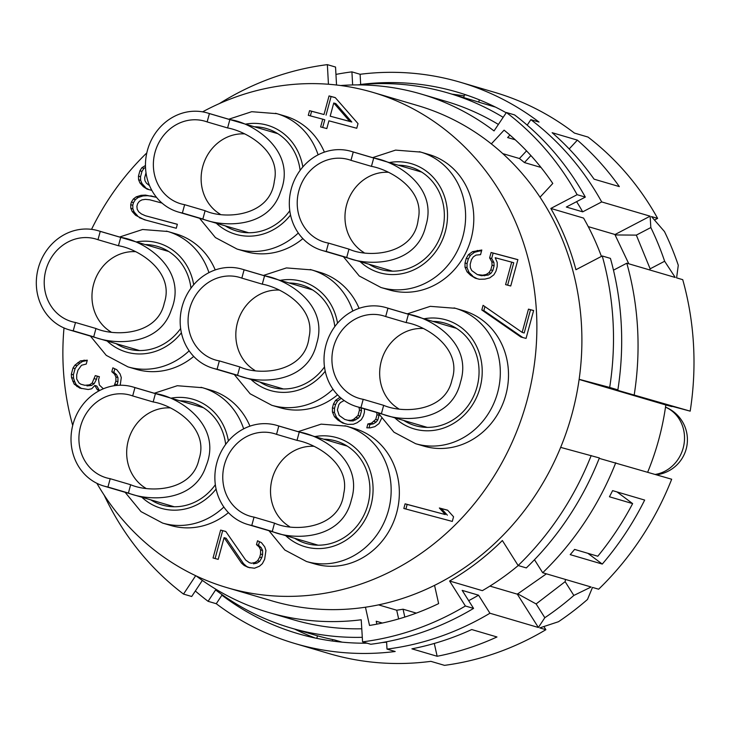 <?xml version="1.0" encoding="UTF-8"?>
<svg xmlns="http://www.w3.org/2000/svg" width="730" height="730" viewBox="0 0 730 730"><rect width="100%" height="100%" fill="white"/><g stroke="black" fill="none" stroke-linecap="round" stroke-linejoin="round"><path stroke-width="1.09" d="M398.662 408.782A43.024 39.183 106.4 0 1 381.671 359.817A43.024 39.183 106.4 0 1 422.88 328.491M363.202 399.319A43.024 39.183 -73.6 0 1 360.136 398.644A43.024 39.183 106.4 0 1 359.26 398.398A43.024 39.183 106.4 0 1 333.692 346.54A43.024 39.183 106.4 0 1 382.693 315.606A43.024 39.183 -73.6 0 1 383.56 315.853A43.024 39.183 -73.6 0 1 385.686 316.546L387.949 308.224A51.629 47.012 -73.6 0 0 385.997 307.595A51.629 47.012 -73.6 0 0 384.947 307.303A51.629 47.012 106.4 0 0 326.146 344.423A51.629 47.012 106.4 0 0 356.833 406.656A51.629 47.012 106.4 0 0 357.873 406.948A51.629 47.012 -73.6 0 0 360.939 407.641L363.202 399.319L383.661 405.342C402.248 413.481 445.218 412.359 451.989 379.81C462.619 348.32 426.092 325.699 406.154 322.578L385.686 316.546M383.661 405.342L381.398 413.673L360.939 407.641M381.398 413.673C400.405 422.223 450.939 423.519 460.502 382.109C473.195 341.576 428.911 317.295 408.417 314.247L387.949 308.224M432.917 321.41A53.354 48.581 106.4 0 1 444.068 322.916A53.354 48.581 106.4 0 1 445.145 323.217A53.354 48.581 106.4 0 1 476.854 387.53A53.354 48.581 106.4 0 1 416.091 425.882A53.354 48.581 106.4 0 1 415.014 425.572A53.354 48.581 106.4 0 1 403.763 420.471M647.683 472.173A251.266 228.809 -73.6 0 0 665.815 404.977L579.127 379.454M671.974 406.281A258.146 235.078 106.4 0 1 671.928 406.61L665.815 404.977M335.955 74.396A292.566 266.423 -73.6 0 1 351.915 71.868L360.109 74.278A292.566 266.423 106.4 0 1 460.274 82.234L494.383 92.272A292.566 266.423 -73.6 0 1 574.4 133.061L588.042 137.085A292.566 266.423 106.4 0 1 657.63 218.389L651.489 216.582L664.473 231.556A292.566 266.423 -73.6 0 1 678.279 265.264L676.601 277.865L682.733 279.672A292.566 266.423 106.4 0 1 690.188 411.145L659.646 402.996L671.928 406.61M489.921 586.099L517.324 594.165L538.375 627.49L489.939 613.236L478.542 595.196L462.172 590.369L473.569 608.409L465.384 606L449.598 581.016A261.586 238.208 106.4 0 0 502.359 540.529L518.136 565.513L526.321 567.922A292.566 266.423 -73.6 0 0 599.376 457.947L560.649 447.38A258.146 235.078 -73.6 0 0 579.145 379.299L609.687 387.447A292.566 266.423 -73.6 0 0 602.241 255.974L610.426 258.384A292.566 266.423 106.4 0 1 617.872 389.856L609.687 387.447M614.468 388.953A270.191 246.046 106.4 0 1 614.404 389.382L598.034 384.564L617.872 389.856M614.404 389.382L690.188 411.145M543.914 626.586L545.876 629.698L539.735 627.891L558.468 621.723A292.566 266.423 106.4 0 0 587.486 599.458L592.495 587.404L598.636 589.21A292.566 266.423 -73.6 0 0 671.682 479.236L599.211 458.358M534.479 559.727L542.7 572.74L591.136 587.002L573.844 595.443A292.566 266.423 106.4 0 1 544.826 617.708L538.375 627.49M545.876 629.698A292.566 266.423 106.4 0 1 444.515 665.358L430.873 661.343A292.566 266.423 -73.6 0 1 329.13 653.596L295.02 643.55A292.566 266.423 106.4 0 0 395.185 651.507L387 649.098A292.566 266.423 -73.6 0 0 489.939 613.236M295.02 643.55A292.566 266.423 106.4 0 1 216.262 603.719L208.077 601.31L215.606 589.931A278.796 253.885 106.4 0 0 290.723 627.937L315.278 635.164A278.796 253.885 106.4 0 0 334.659 639.973L342.051 642.144M195.339 590.999A292.566 266.423 -73.6 0 0 208.077 601.31M460.274 82.234A292.566 266.423 106.4 0 1 539.032 122.065L530.847 119.656A292.566 266.423 -73.6 0 1 601.693 201.927L650.129 216.18L650.832 227.541L636.332 235.115L615.089 234.951L628.795 263.795M634.242 394.684A292.566 266.423 -73.6 0 0 626.796 263.211L675.232 277.464L664.638 261.249A292.566 266.423 -73.6 0 0 650.832 227.541M542.7 572.74A292.566 266.423 -73.6 0 0 615.746 462.765M602.277 564.071A292.566 266.423 -73.6 0 0 644.663 500.068L612.598 490.633A292.566 266.423 -73.6 0 1 609.45 496.783L632.636 503.609A292.566 266.423 106.4 0 1 597.788 556.233L574.592 549.407A292.566 266.423 -73.6 0 1 570.212 554.636L602.277 564.071L587.878 553.313M437.151 656.27A292.566 266.423 -73.6 0 0 496.966 636.971L471.726 629.543A292.566 266.423 106.4 0 1 411.912 648.833L437.151 656.27L434.286 643.449M619.332 186.597A292.566 266.423 -73.6 0 0 577.384 140.133L552.145 132.696A292.566 266.423 106.4 0 1 594.083 179.169L619.332 186.597M518.236 565.54A261.586 238.208 106.4 0 1 482.348 590.661L449.598 581.016M517.324 594.165L546.414 573.835M573.844 595.443L565.139 581.664L565.485 579.456M517.597 593.8L536.121 603.938L565.139 581.664M536.121 603.938L544.826 617.708M503.152 117.329A278.796 253.885 -73.6 0 0 448.193 93.029A278.796 253.885 -73.6 0 0 357.49 84.908M527.206 125.149L530.847 119.656M601.693 201.927L582.695 211.846L566.325 207.028L585.314 197.1L577.129 194.691L550.831 208.442L583.571 218.078A261.586 238.208 -73.6 0 1 601.42 256.403M576.6 201.662A270.191 246.046 106.4 0 1 582.695 211.846M361.77 628.776A270.191 246.046 106.4 0 1 293.15 619.679L268.594 612.452A270.191 246.046 106.4 0 1 196.251 575.97M577.129 194.691A292.566 266.423 -73.6 0 0 506.392 112.502L494.037 130.916A270.191 246.046 -73.6 0 0 421.21 94.06L445.765 101.287A270.191 246.046 106.4 0 1 498.38 124.438M468.678 600.671A270.191 246.046 -73.6 0 0 478.542 595.196M386.59 641.752L387 649.098M362.29 637.308A278.796 253.885 106.4 0 1 290.723 627.937M351.915 71.868L352.645 84.954M495.533 107.118L480.623 102.729A278.796 253.885 -73.6 0 0 472.757 100.265L448.193 93.029M360.109 74.278L360.675 84.589M360.666 84.47A282.245 257.015 106.4 0 1 457.354 92.144A282.245 257.015 106.4 0 1 506.209 112.776M463.705 97.601L464.499 94.663A282.245 257.015 106.4 0 1 467.519 95.384M452.107 94.179A282.245 257.015 106.4 0 1 464.171 95.895M478.725 102.109L479.345 99.818M367.135 643.194A282.245 257.015 106.4 0 1 297.94 633.649A282.245 257.015 106.4 0 1 221.911 595.187L222.203 594.749M294.628 629.087A282.245 257.015 -73.6 0 0 315.177 638.02M386.617 642.181A282.245 257.015 106.4 0 1 382.182 642.555M332.697 639.562L332.305 641.013M316.784 638.358L317.477 635.803M216.262 603.719L221.911 595.187M654.545 220.004L657.63 218.389M588.252 226.629L615.043 234.512L650.129 216.18M636.332 235.115L650.138 268.822L664.638 261.249M649.691 269.945L650.138 268.822M613.474 270.173L626.796 263.211M550.831 208.442A261.586 238.208 -73.6 0 1 575.933 269.726L602.241 255.974M579.145 379.299A258.146 235.078 -73.6 0 0 540.017 197.191L552.783 183.449A277.081 252.315 -73.6 0 0 504.083 130.15L491.327 143.883A258.146 235.078 -73.6 0 0 417.806 105.613L372.784 92.354A258.146 235.078 -73.6 0 0 367.555 90.894A258.146 235.078 -73.6 0 0 202.602 111.845M96.898 483.324A258.146 235.078 -73.6 0 0 226.975 587.641L271.998 600.89A258.146 235.078 -73.6 0 0 277.218 602.36A258.146 235.078 -73.6 0 0 365.447 607.214A258.146 235.078 -73.6 0 0 434.551 585.36L438.63 603.601A277.081 252.315 106.4 0 1 369.517 625.446L365.447 607.214M434.551 585.36A258.146 235.078 -73.6 0 0 560.649 447.38M518.136 565.513A292.566 266.423 -73.6 0 0 591.19 455.538M268.594 612.452A270.191 246.046 106.4 0 0 361.222 619.779L362.573 641.852A292.566 266.423 -73.6 0 0 465.384 606M104.125 495.086A292.566 266.423 -73.6 0 0 183.513 594.083L195.686 575.696M336.539 85.018L335.545 67.05L327.359 64.642A292.566 266.423 -73.6 0 0 219.383 103.587M327.359 64.642L328.445 84.242M421.21 94.06A270.191 246.046 -73.6 0 0 340.645 85.519M585.314 197.1A292.566 266.423 106.4 0 0 514.577 114.911L506.392 112.502M515.243 139.786L507.633 137.55L509.942 135.059M382.356 623.037L376.224 621.23L376.872 624.15M526.54 150.873L519.432 158.519L502.778 153.619M530.902 155.563L524.414 162.562A251.266 228.809 -73.6 0 0 519.432 158.519M524.414 162.562L541.012 167.444M569.19 148.947L577.384 140.133M540.017 197.191A258.146 235.078 -73.6 0 0 491.327 143.883M226.975 587.641A258.146 235.078 -73.6 0 0 232.195 589.101A258.146 235.078 -73.6 0 0 526.211 403.526A258.146 235.078 -73.6 0 0 372.784 92.354M416.319 613.109L403.06 609.203A251.266 228.809 106.4 0 1 396.709 610.216L378.532 604.869M403.06 609.203L404.812 617.06M398.653 618.93L396.709 610.216M473.569 608.409A292.566 266.423 106.4 0 1 370.758 644.261L362.573 641.852M146.803 152.908A258.146 235.078 -73.6 0 0 91.542 229.357M64.003 327.952A258.146 235.078 -73.6 0 0 72.708 425.453M90.42 336.092L106.27 355.373L127.914 366.862L136.099 369.27A70.564 64.258 -73.6 0 0 137.523 369.672A70.564 64.258 -73.6 0 0 193.724 356.432M215.231 269.936A70.564 64.258 -73.6 0 0 175.957 233.892L167.763 231.483A70.564 64.258 -73.6 0 0 166.34 231.082M125.122 492.303L140.972 511.593L162.617 523.072L170.802 525.481A70.564 64.258 -73.6 0 0 172.225 525.883A70.564 64.258 -73.6 0 0 228.426 512.642M249.934 426.156A70.564 64.258 -73.6 0 0 210.651 390.112L202.465 387.703A70.564 64.258 -73.6 0 0 201.042 387.301M199.573 218.288L215.423 237.579L237.058 249.058L245.243 251.467A70.564 64.258 -73.6 0 0 246.676 251.868A70.564 64.258 -73.6 0 0 302.877 238.628M324.385 152.141A70.564 64.258 -73.6 0 0 285.101 116.097L276.916 113.679A70.564 64.258 -73.6 0 0 275.484 113.287M234.275 374.508L250.125 393.789L271.761 405.278L279.946 407.687A70.564 64.258 -73.6 0 0 281.379 408.088A70.564 64.258 -73.6 0 0 337.579 394.839M359.087 308.352A70.564 64.258 -73.6 0 0 319.804 272.308L311.619 269.899A70.564 64.258 -73.6 0 0 310.186 269.498M268.978 530.719L284.819 550.009L306.463 561.489L314.648 563.898A70.564 64.258 -73.6 0 0 316.081 564.299A70.564 64.258 -73.6 0 0 396.445 513.573A70.564 64.258 -73.6 0 0 354.506 428.528L346.321 426.119A70.564 64.258 -73.6 0 0 344.888 425.718M343.419 256.704L359.269 275.995L380.914 287.474L389.099 289.883A70.564 64.258 -73.6 0 0 390.523 290.284A70.564 64.258 -73.6 0 0 470.886 239.559A70.564 64.258 -73.6 0 0 428.948 154.504L420.763 152.096A70.564 64.258 -73.6 0 0 419.339 151.694M378.122 412.924L393.972 432.206L415.616 443.694L423.801 446.103A70.564 64.258 -73.6 0 0 425.225 446.505A70.564 64.258 -73.6 0 0 505.589 395.779A70.564 64.258 -73.6 0 0 463.65 310.724L455.465 308.315A70.564 64.258 -73.6 0 0 454.042 307.914M520.901 337.032L526.056 338.41L533.63 310.515L528.474 309.137L522.16 332.387L483.068 305.322L481.809 309.976L520.901 337.032M489.62 257.909L491.865 261.833L492.056 265.209L490.797 269.863L488.917 272.682L486.226 274.462L482.712 275.183L477.347 274.58L471.79 270.602L470.366 267.727L470.175 264.351L471.434 259.707L473.314 256.878L476.006 255.108L480.55 254.66L481.809 250.007L472.511 251.677L468.368 254.724L466.278 258.329L465.019 262.973L465.001 267.125L467.036 271.825L470.531 275.256L475.267 278.185L479.391 279.28L484.966 279.106L489.72 277.884L493.863 274.836L495.944 271.241L497.212 266.587L497.23 262.435L495.195 257.736L511.684 262.143L505.58 284.618L510.735 285.996L517.898 259.643L491.089 252.489L489.62 257.909L491.664 258.511L493.918 262.435L494.101 265.811L492.841 270.465L490.971 273.285L488.27 275.064L481.453 275.739L477.347 274.58M403.836 508.472L452.299 521.421L453.558 516.767L447.609 510.188L439.36 507.989L445.309 514.568L405.104 503.828L403.836 508.472M225.78 531.458L220.624 530.08L213.041 557.985L218.197 559.362L224.092 537.663L241.511 563.095L244.176 565.467L248.09 567.347L254.487 568.223L259.46 566.224L262.362 563.669L264.652 559.299L265.939 550.493L264.716 546.843L261.44 542.645L257.526 540.766L256.476 544.644L259.141 547.016L260.574 549.9L260.555 554.043L259.707 557.145L257.626 560.75L254.934 562.52L251.421 563.241L249.359 562.693L245.654 560.038L225.78 531.458M149.212 185.411L146.484 183.257L144.96 180.712L144.65 177.782L146.009 172.791M145.462 165.5L141.839 167.763L139.914 170.811L138.463 176.131L138.59 179.726L139.932 182.929L143.335 186.688L147.095 189.116L151.831 190.384M156.494 197.328L145.471 195.102L140.99 195.33L136.145 196.881L133.362 198.989L131.427 202.037L130.707 204.692L130.834 208.287L132.176 211.499L135.579 215.25L144.312 219.721L176.268 228.262L177.353 224.274L145.398 215.742L141.456 213.972L138.718 211.819L137.204 209.273L136.893 206.344L137.614 203.688L139.366 201.307L141.967 199.865L145.425 199.363L149.723 199.792L162.033 203.086M358.019 123.616L335.234 97.583L329.048 95.922L323.992 114.528L309.566 110.668L308.297 115.322L322.733 119.172L320.625 126.929L326.812 128.58L328.92 120.824L356.751 128.261L358.019 123.616M103.341 388.789L99.353 385.011L98.559 379.81L99.399 376.707L95.274 375.603L92.144 383.077L89.443 384.856L84.899 385.303L80.774 384.199L78.931 382.876L76.677 378.952L76.696 374.8L77.964 370.147L81.495 365.274L86.249 364.051L87.308 360.182L80.492 360.848L74.889 365.173L73.018 368.002L71.33 374.198L71.522 377.574L74.168 384.099L79.725 388.077L88.184 389.501L91.697 388.78L94.809 385.458L97.063 389.382L98.824 390.952M120.213 385.239L121.28 377.565L120.067 373.915L116.782 369.709L112.867 367.838L111.818 371.707L114.491 374.088L115.915 376.963L115.897 381.115L114.172 385.741M340.034 397.229L335.581 400.359L333.491 403.955L332.442 407.833L332.424 411.985L334.459 416.684L337.954 420.106L342.689 423.035L347.836 424.413L353.42 424.24L357.143 422.734L361.286 419.686L363.367 416.091L364.425 412.213L364.443 408.891M376.662 412.487L377.009 414.74L375.74 419.394L371.387 423.217L367.874 423.938L366.816 427.816L370.119 427.871L374.873 426.639L379.025 423.592L381.516 418.5M180.638 328.509A53.354 48.581 106.4 0 1 128.398 349.049A53.354 48.581 106.4 0 1 127.312 348.739A53.354 48.581 106.4 0 1 116.061 343.638M145.224 244.577A53.354 48.581 106.4 0 1 156.366 246.083A53.354 48.581 106.4 0 1 157.452 246.384A53.354 48.581 106.4 0 1 190.968 288.177M139.539 350.546L69.131 329.823A51.629 47.012 106.4 0 0 70.18 330.115A51.629 47.012 -73.6 0 0 73.237 330.809L75.5 322.487L95.968 328.509C114.546 336.649 157.525 335.526 164.296 302.977C174.917 271.487 138.39 248.875 118.452 245.745L97.984 239.714A43.024 39.183 -73.6 0 0 95.867 239.02A43.024 39.183 -73.6 0 0 94.991 238.774A43.024 39.183 106.4 0 0 45.99 269.708A43.024 39.183 106.4 0 0 71.567 321.565A43.024 39.183 106.4 0 0 72.434 321.811A43.024 39.183 -73.6 0 0 75.5 322.487M95.968 328.509L93.705 336.84C111.827 344.432 158.985 347.571 171.304 309.921C188.614 268.038 142.532 239.987 120.715 237.414L100.247 231.392A51.629 47.012 -73.6 0 0 98.294 230.762A51.629 47.012 -73.6 0 0 97.254 230.47A51.629 47.012 106.4 0 0 38.444 267.591A51.629 47.012 106.4 0 0 69.131 329.823M93.705 336.84L73.237 330.809M97.984 239.714L100.247 231.392M110.969 331.958A43.024 39.183 106.4 0 1 93.969 282.985A43.024 39.183 106.4 0 1 135.187 251.658M215.341 484.729A53.354 48.581 106.4 0 1 163.091 505.26A53.354 48.581 106.4 0 1 162.014 504.959A53.354 48.581 106.4 0 1 150.763 499.849M179.918 400.797A53.354 48.581 106.4 0 1 191.068 402.303A53.354 48.581 106.4 0 1 192.145 402.604A53.354 48.581 106.4 0 1 225.661 444.387M174.242 506.766L103.833 486.034A51.629 47.012 106.4 0 0 104.883 486.326A51.629 47.012 -73.6 0 0 107.94 487.029L110.203 478.707L130.661 484.729C149.249 492.859 192.218 491.737 198.998 459.197C209.619 427.707 173.092 405.086 153.154 401.956L132.687 395.934A43.024 39.183 -73.6 0 0 130.57 395.24A43.024 39.183 -73.6 0 0 129.694 394.994A43.024 39.183 106.4 0 0 80.692 425.918A43.024 39.183 106.4 0 0 106.261 477.785A43.024 39.183 106.4 0 0 107.137 478.022A43.024 39.183 -73.6 0 0 110.203 478.707M130.661 484.729L128.407 493.051C146.529 500.643 193.687 503.782 206.006 466.132C223.316 424.258 177.235 396.198 155.417 393.634L134.95 387.612A51.629 47.012 -73.6 0 0 132.997 386.982A51.629 47.012 -73.6 0 0 131.947 386.69A51.629 47.012 106.4 0 0 73.146 423.801A51.629 47.012 106.4 0 0 103.833 486.034M128.407 493.051L107.94 487.029M132.687 395.934L134.95 387.612M145.662 488.169A43.024 39.183 106.4 0 1 128.672 439.204A43.024 39.183 106.4 0 1 169.88 407.878M289.783 210.714A53.354 48.581 106.4 0 1 237.542 231.246A53.354 48.581 106.4 0 1 236.465 230.945A53.354 48.581 106.4 0 1 225.205 225.835M254.368 126.783A53.354 48.581 106.4 0 1 265.519 128.279A53.354 48.581 106.4 0 1 266.596 128.589A53.354 48.581 106.4 0 1 300.112 170.373M248.693 232.751L178.284 212.019A51.629 47.012 106.4 0 0 179.325 212.311A51.629 47.012 -73.6 0 0 182.381 213.014L184.644 204.683L205.112 210.714C224.758 219.83 270.492 216.472 274.343 181.031C281.287 151.019 246.202 131.245 227.605 127.942L207.137 121.919A43.024 39.183 -73.6 0 0 205.011 121.216A43.024 39.183 -73.6 0 0 204.144 120.979A43.024 39.183 106.4 0 0 155.143 151.904A43.024 39.183 106.4 0 0 180.712 203.77A43.024 39.183 106.4 0 0 181.588 204.008A43.024 39.183 -73.6 0 0 184.644 204.683M205.112 210.714L202.849 219.036C220.98 226.629 268.138 229.768 280.448 192.118C297.767 150.243 251.677 122.184 229.859 119.62L209.4 113.588A51.629 47.012 -73.6 0 0 207.448 112.968A51.629 47.012 -73.6 0 0 206.398 112.675A51.629 47.012 106.4 0 0 147.597 149.787A51.629 47.012 106.4 0 0 178.284 212.019M202.849 219.036L182.381 213.014M207.137 121.919L209.4 113.588M220.113 214.155A43.024 39.183 106.4 0 1 203.123 165.19A43.024 39.183 106.4 0 1 244.331 133.864M324.485 366.925A53.354 48.581 106.4 0 1 272.244 387.466A53.354 48.581 106.4 0 1 271.168 387.155A53.354 48.581 106.4 0 1 259.907 382.055M289.071 282.994A53.354 48.581 106.4 0 1 300.222 284.499A53.354 48.581 106.4 0 1 301.298 284.8A53.354 48.581 106.4 0 1 334.815 326.593M283.395 388.962L212.987 368.239A51.629 47.012 106.4 0 0 214.027 368.531A51.629 47.012 -73.6 0 0 217.084 369.225L219.347 360.903L239.814 366.925C259.46 376.05 305.195 372.683 309.036 337.251C315.98 307.239 280.895 287.465 262.298 284.162L241.84 278.13A43.024 39.183 -73.6 0 0 239.714 277.437A43.024 39.183 -73.6 0 0 238.847 277.19A43.024 39.183 106.4 0 0 189.846 308.124A43.024 39.183 106.4 0 0 215.414 359.981A43.024 39.183 106.4 0 0 216.281 360.228A43.024 39.183 -73.6 0 0 219.347 360.903M239.814 366.925L237.551 375.257C256.559 383.807 307.084 385.102 316.647 343.693C329.349 303.16 285.065 278.878 264.561 275.83L244.094 269.808A51.629 47.012 -73.6 0 0 242.141 269.178A51.629 47.012 -73.6 0 0 241.101 268.886A51.629 47.012 106.4 0 0 182.299 306.007A51.629 47.012 106.4 0 0 212.987 368.239M237.551 375.257L217.084 369.225M241.84 278.13L244.094 269.808M254.816 370.365A43.024 39.183 106.4 0 1 237.825 321.401A43.024 39.183 106.4 0 1 279.033 290.075M323.773 439.214A53.354 48.581 106.4 0 1 334.924 440.71A53.354 48.581 106.4 0 1 336.001 441.02A53.354 48.581 106.4 0 1 367.71 505.324A53.354 48.581 106.4 0 1 306.947 543.677A53.354 48.581 106.4 0 1 305.87 543.375A53.354 48.581 106.4 0 1 294.61 538.265M318.098 545.182L247.68 524.45A51.629 47.012 106.4 0 0 248.729 524.742A51.629 47.012 -73.6 0 0 251.786 525.445L254.049 517.114L274.516 523.145C294.163 532.27 339.897 528.903 343.739 493.462C350.683 463.45 315.597 443.676 297 440.373L276.533 434.35A43.024 39.183 -73.6 0 0 274.416 433.647A43.024 39.183 -73.6 0 0 273.54 433.41A43.024 39.183 106.4 0 0 224.539 464.335A43.024 39.183 106.4 0 0 250.116 516.201A43.024 39.183 106.4 0 0 250.983 516.438A43.024 39.183 -73.6 0 0 254.049 517.114M274.516 523.145L272.254 531.467C291.261 540.017 341.786 541.322 351.349 499.913C364.051 459.38 319.767 435.089 299.263 432.05L278.796 426.019A51.629 47.012 -73.6 0 0 276.843 425.398A51.629 47.012 -73.6 0 0 275.803 425.106A51.629 47.012 106.4 0 0 217.002 462.218A51.629 47.012 106.4 0 0 247.68 524.45M272.254 531.467L251.786 525.445M276.533 434.35L278.796 426.019M289.518 526.586A43.024 39.183 106.4 0 1 272.518 477.621A43.024 39.183 106.4 0 1 313.736 446.295M398.224 165.199A53.354 48.581 106.4 0 1 409.366 166.696A53.354 48.581 106.4 0 1 410.452 167.006A53.354 48.581 106.4 0 1 442.161 231.31A53.354 48.581 106.4 0 1 381.398 269.662A53.354 48.581 106.4 0 1 380.312 269.361A53.354 48.581 106.4 0 1 369.061 264.251M392.539 271.168L322.131 250.436A51.629 47.012 106.4 0 0 323.18 250.728A51.629 47.012 -73.6 0 0 326.237 251.43L328.5 243.099L348.967 249.131C368.604 258.247 414.348 254.889 418.19 219.447C425.134 189.435 390.048 169.661 371.451 166.358L350.984 160.335A43.024 39.183 -73.6 0 0 348.867 159.633A43.024 39.183 -73.6 0 0 347.991 159.395A43.024 39.183 106.4 0 0 298.99 190.32A43.024 39.183 106.4 0 0 324.558 242.177A43.024 39.183 106.4 0 0 325.434 242.424A43.024 39.183 -73.6 0 0 328.5 243.099M348.967 249.131L346.704 257.453C365.703 266.003 416.237 267.308 425.8 225.889C438.502 185.365 394.218 161.075 373.714 158.036L353.247 152.004A51.629 47.012 -73.6 0 0 351.294 151.384A51.629 47.012 -73.6 0 0 350.245 151.092A51.629 47.012 106.4 0 0 291.443 188.203A51.629 47.012 106.4 0 0 322.131 250.436M346.704 257.453L326.237 251.43M350.984 160.335L353.247 152.004M363.969 252.571A43.024 39.183 106.4 0 1 346.969 203.606A43.024 39.183 106.4 0 1 388.177 172.28M481.809 309.976L483.853 310.579L522.817 337.552M484.93 306.609L483.853 310.579M522.16 332.387L524.204 332.99L530.527 309.739L528.474 309.137M533.621 310.569L530.527 309.739M491.865 261.833L493.918 262.435M491.089 252.489L493.133 253.091L491.664 258.511M517.88 259.697L493.133 253.091M511.684 262.143L513.737 262.745L507.642 285.165M470.531 275.256L477.146 278.687M467.036 271.825L469.08 272.436L472.575 275.858M465.001 267.125L467.045 267.727L469.08 272.436M465.019 262.973L467.063 263.585L467.045 267.727M466.278 258.329L468.332 258.931L467.063 263.585M468.368 254.724L470.412 255.327L468.332 258.931M472.511 251.677L474.555 252.279L470.412 255.327M477.265 250.454L479.318 251.056L474.555 252.279M481.59 250.837L479.318 251.056M479.409 275.137L481.453 275.739M482.712 275.183L484.757 275.785M486.226 274.462L488.27 275.064M488.917 272.682L490.971 273.285M490.797 269.863L492.841 270.465M492.056 265.209L494.101 265.811M405.104 503.828L407.148 504.43L405.898 509.029M445.309 514.568L407.148 504.43M439.36 507.989L441.404 508.591L447.353 515.17M447.673 510.261L441.404 508.591M225.825 531.531L222.668 530.683L215.104 558.532M220.624 530.08L222.668 530.683M249.359 562.693L251.421 563.241M254.934 562.52L256.978 563.122L253.465 563.843M257.626 560.75L259.67 561.352L256.978 563.122M259.707 557.145L261.76 557.747L259.67 561.352M260.555 554.043L262.599 554.645L261.76 557.747M260.574 549.9L262.618 550.502L262.599 554.645M259.141 547.016L261.194 547.619L262.618 550.502M256.476 544.644L258.52 545.246L261.194 547.619M259.478 541.706L258.52 545.246M244.176 565.467L249.879 567.821M241.511 563.095L243.555 563.697L246.229 566.069M224.092 537.663L226.136 538.265L243.555 563.697M143.335 186.688L149.002 189.627M139.932 182.929L141.985 183.531L145.379 187.291M138.59 179.726L140.644 180.328L141.985 183.531M138.463 176.131L140.516 176.733L140.644 180.328M139.914 170.811L141.958 171.413L140.516 176.733M141.839 167.763L143.892 168.365L141.958 171.413M145.507 167.352L143.892 168.365M139.339 217.686L145.973 220.168M135.579 215.25L141.383 218.288M132.176 211.499L134.22 212.101L137.623 215.852M130.834 208.287L132.878 208.889L134.22 212.101M130.707 204.692L132.75 205.294L132.878 208.889M131.427 202.037L133.471 202.639L132.75 205.294M133.362 198.989L135.406 199.591L133.471 202.639M136.145 196.881L138.189 197.483L135.406 199.591M140.99 195.33L143.034 195.932L138.189 197.483M145.471 195.102L147.524 195.704L143.034 195.932M150.809 195.813L152.853 196.416L147.524 195.704M156.548 197.401L152.853 196.416M145.398 215.742L177.344 224.329M322.733 119.172L324.777 119.775L322.687 127.476M309.566 110.668L311.61 111.27L310.359 115.869M323.992 114.528L311.61 111.27M329.048 95.922L331.091 96.533L326.045 115.13M335.298 97.656L331.091 96.533M333.756 103.003L335.809 103.605L351.814 122.01L330.179 116.179L333.756 103.003L349.77 121.408L351.814 122.01M349.77 121.408L330.179 116.179M74.168 384.099L76.221 384.701L81.578 388.57M76.842 386.48L78.886 387.082M72.745 381.224L74.788 381.827L76.221 384.701M71.522 377.574L73.566 378.176L74.788 381.827M71.33 374.198L73.383 374.8L73.566 378.176M73.018 368.002L75.062 368.604L73.383 374.8M74.889 365.173L76.933 365.776L75.062 368.604M77.791 362.627L79.844 363.23L76.933 365.776M80.492 360.848L82.536 361.45L79.844 363.23M84.005 360.127L86.049 360.729L82.536 361.45M87.153 360.748L86.049 360.729M80.774 384.199L84.899 385.303M89.443 384.856L91.496 385.458L86.952 385.905M92.144 383.077L94.188 383.679L91.496 385.458M94.435 378.706L96.479 379.308L94.188 383.679M95.274 375.603L97.327 376.205L96.479 379.308M99.389 376.762L97.327 376.205M115.057 384.208L117.101 384.81L116.745 385.422M115.897 381.115L117.941 381.717L117.101 384.81M115.915 376.963L117.968 377.565L117.941 381.717M114.491 374.088L116.535 374.691L117.968 377.565M111.818 371.707L113.862 372.309L116.535 374.691M114.829 368.769L113.862 372.309M97.063 389.382L99.681 390.495M94.809 385.458L96.862 386.06L99.107 389.984M337.954 420.106L344.569 423.537M334.459 416.684L336.503 417.286L339.998 420.708M332.424 411.985L334.468 412.587L336.503 417.286M332.442 407.833L334.486 408.435L334.468 412.587M333.491 403.955L335.545 404.557L334.486 408.435M335.581 400.359L337.625 400.962L335.545 404.557M339.724 397.302L340.317 397.485M341.257 398.288L337.625 400.962M367.874 423.938L369.918 424.541L369.024 427.853M371.387 423.217L373.431 423.82L369.918 424.541M374.079 421.447L376.123 422.049L373.431 423.82M375.74 419.394L377.784 419.996L376.123 422.049M377.009 414.74L379.052 415.343L377.784 419.996M378.888 414.293L379.052 415.343M361.04 407.887L361.523 410.661L360.054 416.091L358.384 418.144L353.21 420.918L349.907 420.863L344.77 419.431L339.213 415.461L337.388 409.977L338.857 404.557L340.527 402.504L344.177 400.533M358.996 407.285L359.479 410.059L358.001 415.489L353.649 419.312L351.166 420.316L347.863 420.261L349.907 420.863M351.166 420.316L353.21 420.918M347.863 420.261L344.77 419.431M359.078 407.459L361.122 408.061M359.479 410.059L361.523 410.661M358.001 415.489L360.054 416.091M356.34 417.542L358.384 418.144M353.649 419.312L355.692 419.914M202.356 580.405L191.698 596.492L183.513 594.083M617.014 491.929L632.636 503.609M408.417 314.247L406.154 322.578M665.505 407.157A35.277 32.129 106.4 0 1 684.092 443.712A35.277 32.129 106.4 0 1 655.312 474.418M127.914 366.862A70.564 64.258 -73.6 0 0 129.338 367.263A70.564 64.258 -73.6 0 0 189.152 350.82M208.963 272.628A70.564 64.258 -73.6 0 0 167.763 231.483L142.587 229.503L119.583 237.031M107.137 341.01A56.794 51.721 -73.6 0 0 127.495 352.371A56.794 51.721 -73.6 0 0 181.387 332.807M193.696 284.746A56.794 51.721 -73.6 0 0 157.269 242.762A56.794 51.721 -73.6 0 0 136.291 241.949M120.715 237.414L118.452 245.745M162.617 523.072A70.564 64.258 -73.6 0 0 164.04 523.474A70.564 64.258 -73.6 0 0 223.845 507.031M243.665 428.848A70.564 64.258 -73.6 0 0 202.465 387.703L177.28 385.723L154.286 393.251M141.83 497.221A56.794 51.721 -73.6 0 0 162.197 508.582A56.794 51.721 -73.6 0 0 216.089 489.018M228.39 440.957A56.794 51.721 -73.6 0 0 191.972 398.981A56.794 51.721 -73.6 0 0 170.993 398.169M155.417 393.634L153.154 401.956M237.058 249.058A70.564 64.258 -73.6 0 0 238.491 249.459A70.564 64.258 -73.6 0 0 298.296 233.016M318.107 154.824A70.564 64.258 -73.6 0 0 276.916 113.679L251.731 111.699L228.736 119.236M216.281 223.207A56.794 51.721 -73.6 0 0 236.639 234.567A56.794 51.721 -73.6 0 0 290.54 215.003M302.84 166.942A56.794 51.721 -73.6 0 0 266.423 124.958A56.794 51.721 -73.6 0 0 245.444 124.155M229.859 119.62L227.605 127.942M271.761 405.278A70.564 64.258 -73.6 0 0 273.193 405.679A70.564 64.258 -73.6 0 0 332.999 389.236M352.809 311.044A70.564 64.258 -73.6 0 0 311.619 269.899L286.434 267.919L263.439 275.447M250.983 379.427A56.794 51.721 -73.6 0 0 271.341 390.787A56.794 51.721 -73.6 0 0 325.233 371.223M337.543 323.162A56.794 51.721 -73.6 0 0 301.125 281.178A56.794 51.721 -73.6 0 0 280.147 280.366M264.561 275.83L262.298 284.162M306.463 561.489A70.564 64.258 -73.6 0 0 307.887 561.89A70.564 64.258 -73.6 0 0 388.25 511.164A70.564 64.258 -73.6 0 0 346.321 426.119L321.136 424.139L298.132 431.667M285.685 535.637A56.794 51.721 -73.6 0 0 306.043 546.998A56.794 51.721 -73.6 0 0 370.904 505.543A56.794 51.721 -73.6 0 0 335.818 437.398A56.794 51.721 -73.6 0 0 314.849 436.586M299.263 432.05L297 440.373M380.914 287.474A70.564 64.258 -73.6 0 0 382.337 287.875A70.564 64.258 -73.6 0 0 462.701 237.15A70.564 64.258 -73.6 0 0 420.763 152.096L395.578 150.115L372.583 157.653M360.136 261.623A56.794 51.721 -73.6 0 0 380.494 272.983A56.794 51.721 -73.6 0 0 445.346 231.529A56.794 51.721 -73.6 0 0 410.269 163.374A56.794 51.721 -73.6 0 0 389.291 162.571M373.714 158.036L371.451 166.358M415.616 443.694A70.564 64.258 -73.6 0 0 417.04 444.096A70.564 64.258 -73.6 0 0 497.404 393.37A70.564 64.258 -73.6 0 0 455.465 308.315L430.28 306.335L407.285 313.863M394.83 417.843A56.794 51.721 -73.6 0 0 415.188 429.204A56.794 51.721 -73.6 0 0 480.048 387.74A56.794 51.721 -73.6 0 0 444.971 319.594A56.794 51.721 -73.6 0 0 423.993 318.782M456.405 328.327L385.997 307.595M427.242 427.378L356.833 406.656M656.525 474.774A35.277 35.277 0 0 0 665.505 407.121M168.703 251.494L98.294 230.762M203.405 407.714L132.997 386.982M277.856 133.69L207.448 112.968M312.559 289.91L242.141 269.178M347.252 446.121L276.843 425.398M421.703 172.107L351.294 151.384"/></g></svg>
